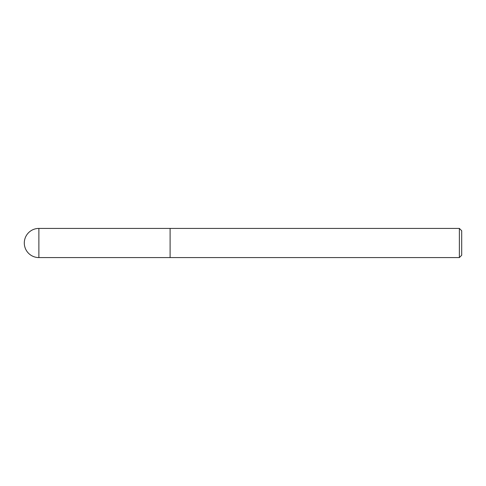 <?xml version="1.0" encoding="UTF-8"?>
<svg xmlns="http://www.w3.org/2000/svg" width="486" height="486" viewBox="0 0 486 486"><rect width="100%" height="100%" fill="white"/><g stroke="black" fill="none" stroke-linecap="round" stroke-linejoin="round"><path stroke-width="0.73" d="M459.367 257.58L461.7 255.247L461.7 230.753L459.367 228.42L459.367 257.58L170.1 257.58L170.1 228.42L38.88 228.42A14.58 14.58 0 0 0 24.3 243A14.58 14.58 0 0 0 38.88 257.58L38.88 228.42M38.88 257.58L170.1 257.58L170.1 228.42L459.367 228.42"/></g></svg>
